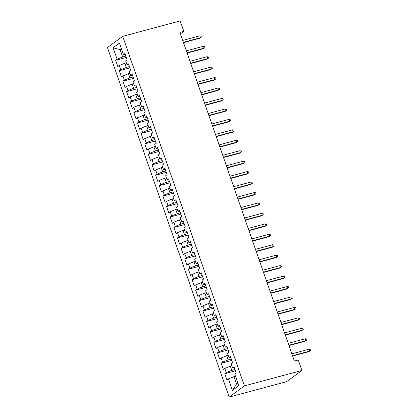 <?xml version="1.0" encoding="UTF-8"?>
<svg xmlns="http://www.w3.org/2000/svg" width="418" height="418" viewBox="0 0 418 418"><rect width="100%" height="100%" fill="white"/><g stroke="black" fill="none" stroke-linecap="round" stroke-linejoin="round"><path stroke-width="0.63" d="M180.43 33.842L183.826 31.345L179.928 32.395L294.376 361.042L298.274 359.992L301.911 370.442L286.664 381.644L229.174 397.1L107.452 47.558L122.699 36.356L244.42 385.892L229.174 397.1M121.601 49.251L120.102 49.658L113.1 47.736L117.103 59.225L115.64 60.302L117.824 66.572L119.287 65.495L120.739 69.675L119.276 70.752L121.46 77.016L122.923 75.94L124.381 80.12L122.918 81.197L125.097 87.461L126.56 86.39L128.018 90.565L126.555 91.641L128.739 97.911L130.202 96.835L131.654 101.015L130.191 102.091L132.375 108.356L133.838 107.28L135.291 111.46L133.828 112.536L136.012 118.801L137.475 117.73L138.933 121.904L137.47 122.981L139.649 129.251L141.112 128.174L142.569 132.354L141.106 133.431L143.29 139.696L144.753 138.619L146.206 142.799L144.743 143.876L146.927 150.14L148.39 149.069L149.843 153.244L148.38 154.32L150.564 160.59L152.027 159.514L153.479 163.694L152.021 164.77L154.2 171.035L155.663 169.959L157.121 174.139L155.658 175.215L157.842 181.48L159.3 180.409L160.758 184.584L159.295 185.66L161.479 191.93L162.942 190.854L164.394 195.034L162.931 196.105L165.115 202.375L166.578 201.298L168.031 205.478L166.568 206.555L168.752 212.819L170.215 211.748L171.673 215.923L170.21 216.999L172.388 223.269L173.851 222.193L175.309 226.373L173.846 227.444L176.03 233.714L177.493 232.638L178.946 236.818L177.483 237.894L179.667 244.159L181.13 243.088L182.582 247.263L181.119 248.339L183.303 254.609L184.766 253.533L186.224 257.713L184.761 258.784L186.94 265.054L188.403 263.977L189.861 268.157L188.398 269.234L190.582 275.499L192.045 274.427L193.497 278.602L192.034 279.679L194.218 285.949L195.681 284.872L197.134 289.052L195.671 290.123L197.855 296.393L199.318 295.317L200.776 299.497L199.313 300.573L201.492 306.838L202.955 305.767L204.412 309.942L202.949 311.018L205.133 317.288L206.596 316.212L208.049 320.392L206.586 321.463L208.77 327.733L210.233 326.657L211.686 330.837L210.223 331.913L212.407 338.178L213.87 337.107L215.327 341.281L213.864 342.358L216.043 348.628L217.506 347.551L218.964 351.731L217.501 352.802L219.685 359.072L221.148 357.996L222.601 362.176L221.138 363.252L223.322 369.517L224.785 368.446L226.237 372.621L224.774 373.697L226.958 379.967L228.421 378.891L233.965 376.634L236.515 383.943L237.816 382.987M113.1 47.736L119.449 43.07L123.451 54.565L125.332 54.701M236.515 383.943L232.424 390.381L238.767 385.715L234.764 374.225L236.227 373.149L234.049 366.884L232.586 367.96L231.128 363.78L232.591 362.704L230.407 356.439L228.944 357.51L227.491 353.335L228.954 352.259L226.77 345.989L225.307 347.065L223.855 342.885L225.318 341.809L223.134 335.544L221.671 336.621L220.218 332.441L221.676 331.364L219.497 325.099L218.034 326.171L216.576 321.996L218.039 320.92L215.855 314.649L214.397 315.726L212.94 311.546L214.403 310.469L212.219 304.205L210.756 305.281L209.303 301.101L210.766 300.025L208.582 293.76L207.119 294.831L205.666 290.656L207.129 289.58L204.945 283.31L203.482 284.386L202.025 280.206L203.488 279.13L201.309 272.865L199.846 273.942L198.388 269.762L199.851 268.685L197.667 262.42L196.204 263.492L194.751 259.317L196.214 258.24L194.03 251.97L192.567 253.047L191.115 248.867L192.578 247.79L190.394 241.526L188.931 242.602L187.473 238.422L188.936 237.346L186.757 231.081L185.294 232.152L183.836 227.977L185.299 226.901L183.115 220.631L181.652 221.707L180.2 217.527L181.663 216.451L179.479 210.186L178.016 211.262L176.563 207.082L178.026 206.006L175.842 199.741L174.379 200.812L172.921 196.638L174.384 195.561L172.206 189.291L170.743 190.368L169.285 186.188L170.748 185.117L168.564 178.847L167.101 179.923L165.648 175.743L167.111 174.667L164.927 168.402L163.464 169.473L162.012 165.298L163.475 164.222L161.291 157.952L159.828 159.028L158.37 154.848L159.833 153.777L157.654 147.507L156.191 148.583L154.733 144.403L156.196 143.327L154.012 137.062L152.549 138.133L151.097 133.959L152.56 132.882L150.375 126.612L148.912 127.689L147.46 123.509L148.923 122.437L146.739 116.167L145.276 117.244L143.818 113.064L145.281 111.987L143.102 105.723L141.639 106.794L140.182 102.619L141.645 101.543L139.46 95.273L137.997 96.349L136.545 92.169L138.008 91.098L135.824 84.828L134.361 85.904L132.908 81.724L134.371 80.648L132.187 74.383L130.724 75.454L129.272 71.279L130.729 70.203L128.551 63.933L127.088 65.009L125.63 60.829L127.093 59.758L124.909 53.488L123.451 54.565M232.424 390.381L228.421 378.891M234.963 369.507L231.786 370.364L230.328 366.184L231.828 365.781M226.237 372.621L231.786 370.364M224.785 368.446L230.328 366.184M231.321 359.062L228.144 359.919L226.692 355.739L228.186 355.337M222.601 362.176L228.144 359.919M221.148 357.996L226.692 355.739M232.586 367.96L234.467 368.096M227.685 348.617L224.508 349.469L223.055 345.294L224.55 344.892M218.964 351.731L224.508 349.469M217.506 347.551L223.055 345.294M228.944 357.51L230.83 357.651M224.048 338.172L220.871 339.024L219.413 334.844L220.913 334.442M215.327 341.281L220.871 339.024M213.87 337.107L219.413 334.844M225.307 347.065L227.193 347.201M220.411 327.722L217.235 328.579L215.777 324.399L217.276 323.997M211.686 330.837L217.235 328.579M210.233 326.657L215.777 324.399M221.671 336.621L223.557 336.756M216.775 317.278L213.598 318.129L212.14 313.955L213.64 313.552M208.049 320.392L213.598 318.129M206.596 316.212L212.14 313.955M218.034 326.171L219.92 326.312M213.133 306.833L209.956 307.685L208.504 303.505L209.998 303.102M204.412 309.942L209.956 307.685M202.955 305.767L208.504 303.505M214.397 315.726L216.278 315.862M209.496 296.383L206.32 297.24L204.867 293.06L206.361 292.657M200.776 299.497L206.32 297.24M199.318 295.317L204.867 293.06M210.756 305.281L212.642 305.417M205.86 285.938L202.683 286.79L201.225 282.615L202.725 282.213M197.134 289.052L202.683 286.79M195.681 284.872L201.225 282.615M207.119 294.831L209.005 294.972M202.223 275.493L199.046 276.345L197.589 272.165L199.088 271.763M193.497 278.602L199.046 276.345M192.045 274.427L197.589 272.165M203.482 284.386L205.369 284.522M198.581 265.043L195.405 265.9L193.952 261.72L195.446 261.318M189.861 268.157L195.405 265.9M188.403 263.977L193.952 261.72M199.846 273.942L201.727 274.077M194.945 254.599L191.768 255.45L190.315 251.275L191.81 250.873M186.224 257.713L191.768 255.45M184.766 253.533L190.315 251.275M196.204 263.492L198.09 263.633M191.308 244.154L188.131 245.005L186.674 240.825L188.173 240.423M182.582 247.263L188.131 245.005M181.13 243.088L186.674 240.825M192.567 253.047L194.454 253.183M187.672 233.704L184.495 234.561L183.037 230.381L184.537 229.978M178.946 236.818L184.495 234.561M177.493 232.638L183.037 230.381M188.931 242.602L190.817 242.738M184.03 223.259L180.853 224.111L179.4 219.936L180.895 219.534M175.309 226.373L180.853 224.111M173.851 222.193L179.4 219.936M185.294 232.152L187.175 232.293M180.393 212.814L177.216 213.666L175.764 209.486L177.258 209.084M171.673 215.923L177.216 213.666M170.215 211.748L175.764 209.486M181.652 221.707L183.539 221.843M176.757 202.364L173.58 203.221L172.122 199.041L173.622 198.639M168.031 205.478L173.58 203.221M166.578 201.298L172.122 199.041M178.016 211.262L179.902 211.398M173.12 191.919L169.943 192.771L168.485 188.596L169.985 188.194M164.394 195.034L169.943 192.771M162.942 190.854L168.485 188.596M174.379 200.812L176.265 200.953M169.478 181.475L166.301 182.326L164.849 178.146L166.343 177.744M160.758 184.584L166.301 182.326M159.3 180.409L164.849 178.146M170.743 190.368L172.624 190.504M165.841 171.025L162.665 171.882L161.212 167.702L162.706 167.299M157.121 174.139L162.665 171.882M155.663 169.959L161.212 167.702M167.101 179.923L168.987 180.059M162.205 160.58L159.028 161.432L157.57 157.257L159.07 156.854M153.479 163.694L159.028 161.432M152.027 159.514L157.57 157.257M163.464 169.473L165.35 169.614M158.568 150.135L155.391 150.987L153.934 146.807L155.433 146.404M149.843 153.244L155.391 150.987M148.39 149.069L153.934 146.807M159.828 159.028L161.714 159.164M154.926 139.685L151.75 140.542L150.297 136.362L151.791 135.96M146.206 142.799L151.75 140.542M144.753 138.619L150.297 136.362M156.191 148.583L158.072 148.719M151.29 129.24L148.113 130.092L146.661 125.917L148.155 125.515M142.569 132.354L148.113 130.092M141.112 128.174L146.661 125.917M152.549 138.133L154.435 138.274M147.653 118.796L144.476 119.647L143.019 115.467L144.518 115.065M138.933 121.904L144.476 119.647M137.475 117.73L143.019 115.467M148.912 127.689L150.799 127.824M144.017 108.346L140.84 109.202L139.382 105.022L140.882 104.62M135.291 111.46L140.84 109.202M133.838 107.28L139.382 105.022M145.276 117.244L147.162 117.38M140.375 97.901L137.198 98.752L135.745 94.578L137.24 94.175M131.654 101.015L137.198 98.752M130.202 96.835L135.745 94.578M141.639 106.794L143.52 106.935M136.738 87.456L133.561 88.308L132.109 84.128L133.603 83.725M128.018 90.565L133.561 88.308M126.56 86.39L132.109 84.128M137.997 96.349L139.884 96.485M133.102 77.006L129.925 77.863L128.467 73.683L129.967 73.281M124.381 80.12L129.925 77.863M122.923 75.94L128.467 73.683M134.361 85.904L136.247 86.04M129.465 66.561L126.288 67.413L124.83 63.238L126.33 62.836M120.739 69.675L126.288 67.413M119.287 65.495L124.83 63.238M130.724 75.454L132.611 75.595M125.828 56.117L122.646 56.968L120.102 49.658L121.408 48.697M117.103 59.225L122.646 56.968M127.088 65.009L128.974 65.145M183.826 31.345L180.189 20.9L122.699 36.356M301.911 370.442L244.42 385.892M235.465 376.231L233.965 376.634M115.64 60.302L126.288 57.438M119.276 70.752L129.925 67.888M122.918 81.197L133.561 78.333M126.555 91.641L137.203 88.778M130.191 102.091L140.84 99.228M133.828 112.536L144.476 109.673M137.47 122.981L148.113 120.118M141.106 133.431L151.755 130.568M144.743 143.876L155.391 141.012M148.38 154.32L159.028 151.457M152.021 164.77L162.665 161.907M155.658 175.215L166.307 172.352M159.295 185.66L169.943 182.797M162.931 196.105L173.58 193.247M166.568 206.555L177.216 203.691M170.21 216.999L180.858 214.136M173.846 227.444L184.495 224.586M177.483 237.894L188.131 235.031M181.119 248.339L191.768 245.476M184.761 258.784L195.405 255.926M188.398 269.234L199.046 266.37M192.034 279.679L202.683 276.815M195.671 290.123L206.32 287.265M199.313 300.573L209.956 297.71M202.949 311.018L213.598 308.155M206.586 321.463L217.235 318.605M210.223 331.913L220.871 329.05M213.864 342.358L224.508 339.494M217.501 352.802L228.15 349.944M221.138 363.252L231.786 360.389M224.774 373.697L235.423 370.834M183.486 42.61L199.715 38.247L200.457 37.704L183.377 42.296M199.804 35.823L201.048 36.021L201.413 37.066L200.457 37.704L199.804 35.823L182.723 40.415M201.413 37.066L199.715 38.247M187.123 53.06L203.352 48.697L204.094 48.148L187.013 52.741M203.441 46.273L204.689 46.471L205.05 47.511L204.094 48.148L203.441 46.273L186.36 50.86M205.05 47.511L203.352 48.697M190.76 63.505L206.994 59.142L207.73 58.598L190.65 63.186M207.077 56.717L208.326 56.916L208.692 57.961L207.73 58.598L207.077 56.717L189.997 61.31M208.692 57.961L206.994 59.142M194.401 73.949L210.63 69.587L211.372 69.043L194.292 73.636M210.714 67.162L211.963 67.361L212.328 68.406L211.372 69.043L210.714 67.162L193.633 71.755M212.328 68.406L210.63 69.587M198.038 84.399L214.267 80.037L215.009 79.488L197.928 84.081M214.356 77.612L215.599 77.811L215.965 78.85L215.009 79.488L214.356 77.612L197.275 82.2M215.965 78.85L214.267 80.037M201.675 94.844L217.903 90.481L218.645 89.938L201.565 94.525M217.992 88.057L219.241 88.255L219.602 89.3L218.645 89.938L217.992 88.057L200.912 92.65M219.602 89.3L217.903 90.481M205.311 105.289L221.54 100.926L222.282 100.383L205.201 104.975M221.629 98.502L222.878 98.7L223.238 99.745L222.282 100.383L221.629 98.502L204.548 103.094M223.238 99.745L221.54 100.926M208.953 115.739L225.182 111.376L225.924 110.827L208.843 115.42M225.265 108.952L226.514 109.15L226.88 110.19L225.924 110.827L225.265 108.952L208.185 113.539M226.88 110.19L225.182 111.376M212.59 126.184L228.818 121.821L229.56 121.277L212.48 125.865M228.907 119.396L230.151 119.595L230.517 120.64L229.56 121.277L228.907 119.396L211.821 123.989M230.517 120.64L228.818 121.821M216.226 136.629L232.455 132.266L233.197 131.722L216.116 136.315M232.544 129.841L233.793 130.04L234.153 131.085L233.197 131.722L232.544 129.841L215.463 134.434M234.153 131.085L232.455 132.266M219.863 147.079L236.092 142.716L236.834 142.167L219.753 146.76M236.18 140.291L237.429 140.49L237.79 141.53L236.834 142.167L236.18 140.291L219.1 144.879M237.79 141.53L236.092 142.716M223.505 157.523L239.733 153.16L240.475 152.617L223.395 157.205M239.817 150.736L241.066 150.935L241.432 151.98L240.475 152.617L239.817 150.736L222.737 155.329M241.432 151.98L239.733 153.16M227.141 167.968L243.37 163.605L244.112 163.062L227.031 167.655M243.459 161.181L244.702 161.379L245.068 162.424L244.112 163.062L243.459 161.181L226.373 165.774M245.068 162.424L243.37 163.605M230.778 178.418L247.007 174.055L247.749 173.507L230.668 178.099M247.095 171.631L248.344 171.824L248.705 172.869L247.749 173.507L247.095 171.631L230.015 176.218M248.705 172.869L247.007 174.055M234.414 188.863L250.643 184.5L251.385 183.957L234.305 188.544M250.732 182.076L251.981 182.274L252.341 183.319L251.385 183.957L250.732 182.076L233.652 186.668M252.341 183.319L250.643 184.5M238.056 199.308L254.285 194.945L255.027 194.401L237.941 198.994M254.369 192.52L255.617 192.719L255.983 193.764L255.027 194.401L254.369 192.52L237.288 197.113M255.983 193.764L254.285 194.945M241.693 209.758L257.922 205.395L258.664 204.846L241.583 209.439M258.005 202.965L259.254 203.164L259.62 204.209L258.664 204.846L258.005 202.965L240.925 207.558M259.62 204.209L257.922 205.395M245.329 220.202L261.558 215.84L262.3 215.296L245.22 219.884M261.647 213.415L262.891 213.614L263.256 214.659L262.3 215.296L261.647 213.415L244.567 218.008M263.256 214.659L261.558 215.84M248.966 230.647L265.195 226.284L265.937 225.741L248.856 230.334M265.284 223.86L266.532 224.058L266.893 225.103L265.937 225.741L265.284 223.86L248.203 228.453M266.893 225.103L265.195 226.284M252.608 241.097L268.837 236.734L269.579 236.186L252.493 240.778M268.92 234.305L270.169 234.503L270.535 235.548L269.579 236.186L268.92 234.305L251.84 238.897M270.535 235.548L268.837 236.734M256.244 251.542L272.473 247.179L273.215 246.636L256.135 251.223M272.557 244.755L273.806 244.953L274.171 245.998L273.215 246.636L272.557 244.755L255.476 249.347M274.171 245.998L272.473 247.179M259.881 261.987L276.11 257.624L276.852 257.08L259.771 261.673M276.199 255.199L277.442 255.398L277.808 256.443L276.852 257.08L276.199 255.199L259.118 259.792M277.808 256.443L276.11 257.624M263.518 272.437L279.746 268.074L280.488 267.525L263.408 272.118M279.835 265.644L281.084 265.843L281.445 266.888L280.488 267.525L279.835 265.644L262.755 270.237M281.445 266.888L279.746 268.074M267.154 282.881L283.388 278.519L284.125 277.975L267.045 282.563M283.472 276.094L284.721 276.293L285.086 277.338L284.125 277.975L283.472 276.094L266.391 280.687M285.086 277.338L283.388 278.519M270.796 293.326L287.025 288.963L287.767 288.42L270.686 293.013M287.109 286.539L288.357 286.738L288.723 287.783L287.767 288.42L287.109 286.539L270.028 291.132M288.723 287.783L287.025 288.963M274.433 303.776L290.662 299.413L291.403 298.865L274.323 303.458M290.75 296.984L291.994 297.182L292.36 298.227L291.403 298.865L290.75 296.984L273.67 301.577M292.36 298.227L290.662 299.413M278.069 314.221L294.298 309.858L295.04 309.315L277.96 313.902M294.387 307.434L295.636 307.632L295.996 308.677L295.04 309.315L294.387 307.434L277.306 312.027M295.996 308.677L294.298 309.858M281.706 324.666L297.94 320.303L298.677 319.76L281.596 324.352M298.024 317.879L299.272 318.077L299.638 319.122L298.677 319.76L298.024 317.879L280.943 322.471M299.638 319.122L297.94 320.303M285.348 335.116L301.577 330.753L302.318 330.204L285.238 334.797M301.66 328.323L302.909 328.522L303.275 329.567L302.318 330.204L301.66 328.323L284.58 332.916M303.275 329.567L301.577 330.753M288.984 345.561L305.213 341.198L305.955 340.654L288.875 345.242M305.302 338.773L306.546 338.972L306.911 340.017L305.955 340.654L305.302 338.773L288.221 343.366M306.911 340.017L305.213 341.198M292.621 356.005L308.85 351.642L309.592 351.099L292.511 355.692M308.939 349.218L310.187 349.417L310.548 350.462L309.592 351.099L308.939 349.218L291.858 353.811M310.548 350.462L308.85 351.642"/></g></svg>
